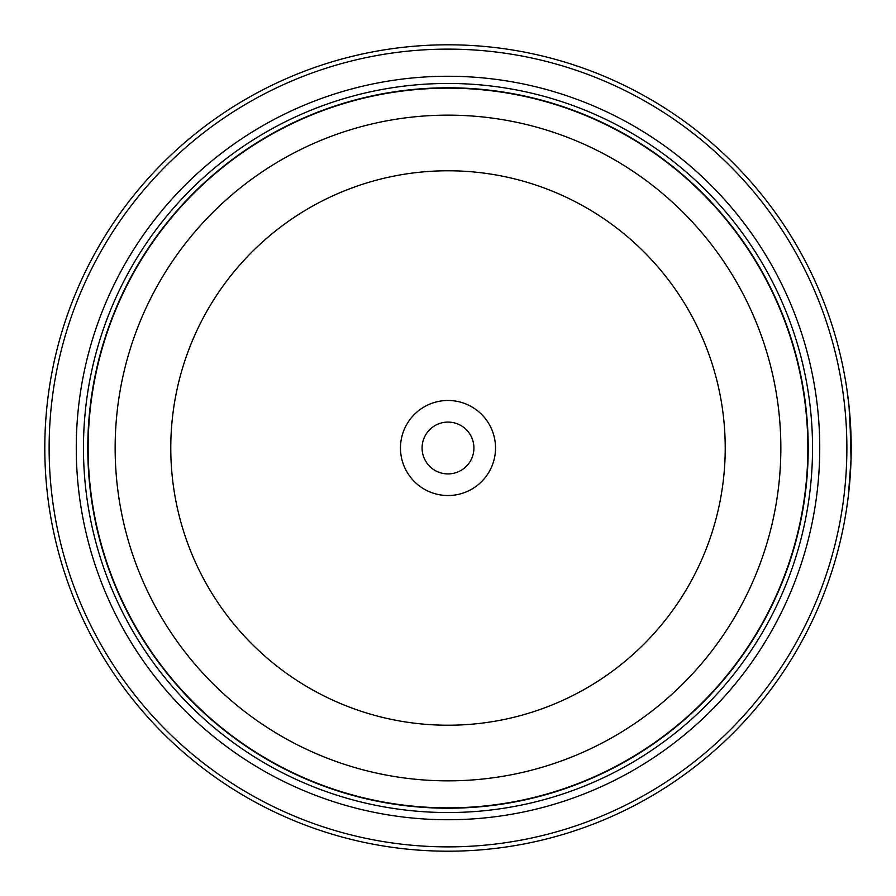 <?xml version="1.0" encoding="UTF-8"?>
<svg xmlns="http://www.w3.org/2000/svg" width="896" height="896" viewBox="0 0 896 896"><rect width="100%" height="100%" fill="white"/><g stroke="black" fill="none" stroke-linecap="round" stroke-linejoin="round"><path stroke-width="1.34" d="M808.002 448A360.002 360.002 0 0 1 448 808.002A360.002 360.002 0 0 1 87.998 448A360.002 360.002 0 0 1 448 87.998A360.002 360.002 0 0 1 808.002 448A360.002 360.002 0 0 0 448 87.998A360.002 360.002 0 0 0 87.998 448M851.043 459.368L849.856 415.128M848.893 404.902L848.646 402.685M848.859 404.6L849.453 410.514M848.154 497.482L846.81 507.338M851.032 436.386L851.133 440.574M851.133 440.821L851.155 442.075M495.522 448A47.522 47.522 0 0 0 448 400.478A47.522 47.522 0 0 0 400.478 448A47.522 47.522 0 0 0 448 495.522A47.522 47.522 0 0 0 495.522 448M473.917 448A25.917 25.917 0 0 0 448 422.083A25.917 25.917 0 0 0 422.083 448A25.917 25.917 0 0 0 448 473.917A25.917 25.917 0 0 0 473.917 448M49.123 448A398.877 398.877 0 0 0 448 846.877A398.877 398.877 0 0 0 846.877 448A398.877 398.877 0 0 0 448 49.123A398.877 398.877 0 0 0 49.123 448M851.2 448A403.2 403.2 0 0 1 448 851.2A403.2 403.2 0 0 1 44.8 448A403.2 403.2 0 0 1 448 44.8A403.2 403.2 0 0 1 851.2 448L849.016 406.067L846.877 389.11M850.808 465.808L849.061 489.485M848.96 490.426L848.478 494.76M848.4 495.477L851.032 459.458M76.261 448A371.739 371.739 0 0 1 448 76.261A371.739 371.739 0 0 1 819.739 448A371.739 371.739 0 0 1 448 819.739A371.739 371.739 0 0 1 76.261 448M83.462 448A364.538 364.538 0 0 1 448 83.462A364.538 364.538 0 0 1 812.538 448A364.538 364.538 0 0 1 448 812.538A364.538 364.538 0 0 1 83.462 448M808.214 448A360.214 360.214 0 0 1 448 808.214A360.214 360.214 0 0 1 87.786 448A360.214 360.214 0 0 1 448 87.786A360.214 360.214 0 0 1 808.214 448M88.144 448A359.856 359.856 0 0 0 448 807.856A359.856 359.856 0 0 0 807.856 448A359.856 359.856 0 0 0 448 88.144A359.856 359.856 0 0 0 88.144 448M780.853 448A332.853 332.853 0 0 1 448 780.853A332.853 332.853 0 0 1 115.147 448A332.853 332.853 0 0 1 448 115.147A332.853 332.853 0 0 1 780.853 448M170.778 448A277.222 277.222 0 0 0 448 725.222A277.222 277.222 0 0 0 725.222 448A277.222 277.222 0 0 0 448 170.778A277.222 277.222 0 0 0 170.778 448"/></g></svg>
